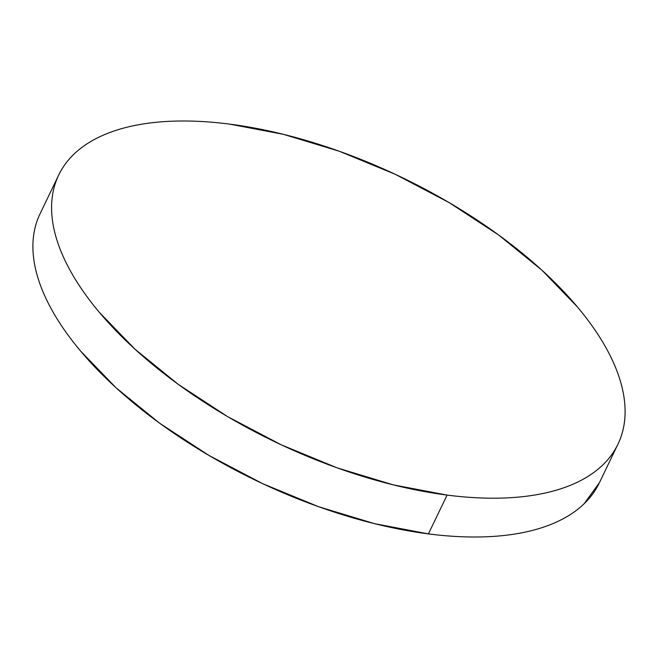 <?xml version="1.0" encoding="UTF-8"?>
<svg xmlns="http://www.w3.org/2000/svg" width="658" height="658" viewBox="0 0 658 658"><rect width="100%" height="100%" fill="white"/><g stroke="black" fill="none" stroke-linecap="round" stroke-linejoin="round"><path stroke-width="0.99" d="M58.718 175.02L40.039 213.834A310.321 146.644 25.7 0 0 134.331 403.625A310.321 146.644 25.7 0 0 428.416 533.893L447.095 495.087A310.321 146.644 -154.3 0 1 153.01 364.82A310.321 146.644 -154.3 0 1 58.718 175.02A310.321 146.644 -154.3 0 1 229.584 124.107A310.321 146.644 -154.3 0 1 523.669 254.375A310.321 146.644 -154.3 0 1 617.961 444.166A310.321 146.644 -154.3 0 1 447.095 495.087L428.416 533.893A310.321 146.644 25.7 0 0 599.282 482.98L617.961 444.166M447.095 495.087C464.515 497.325 481.072 498.353 496.774 498.18C512.467 497.999 526.992 496.609 540.358 494.018C553.723 491.427 565.666 487.685 576.178 482.783C586.697 477.881 595.597 471.909 602.868 464.885C610.139 457.853 615.641 449.899 619.384 441.016C623.126 432.133 625.034 422.502 625.1 412.105C625.166 401.709 623.406 390.762 619.795 379.247C616.192 367.74 610.821 355.896 603.682 343.715C596.535 331.542 587.767 319.262 577.362 306.875L541.863 270.134L498.542 234.914L449.06 202.565L395.326 174.329L339.405 151.282L283.434 134.331L229.584 124.107C212.156 121.87 195.599 120.833 179.905 121.014C164.212 121.195 149.687 122.577 136.321 125.168C122.956 127.759 111.013 131.51 100.493 136.412C89.973 141.314 81.082 147.277 73.811 154.309C66.54 161.333 61.038 169.287 57.295 178.17C53.553 187.053 51.645 196.693 51.579 207.089C51.505 217.485 53.273 228.433 56.876 239.94C60.487 251.446 65.858 263.29 72.997 275.472C80.136 287.653 88.912 299.933 99.317 312.32L134.816 349.053L178.137 384.272L227.619 416.629L281.353 444.866L337.274 467.904L393.237 484.864L447.095 495.087M38.616 216.984C34.874 225.867 32.966 235.498 32.9 245.895C32.834 256.291 34.594 267.238 38.205 278.753C41.808 290.26 47.179 302.104 54.318 314.285C61.465 326.458 70.233 338.738 80.638 351.125L116.137 387.866L159.458 423.086L208.94 455.435L262.674 483.671L318.595 506.718L374.566 523.669L428.416 533.893C445.844 536.13 462.401 537.167 478.095 536.986C493.788 536.805 508.313 535.423 521.679 532.832C535.044 530.241 546.987 526.49 557.507 521.588C568.027 516.686 576.918 510.723 584.189 503.691L599.405 482.725"/></g></svg>
